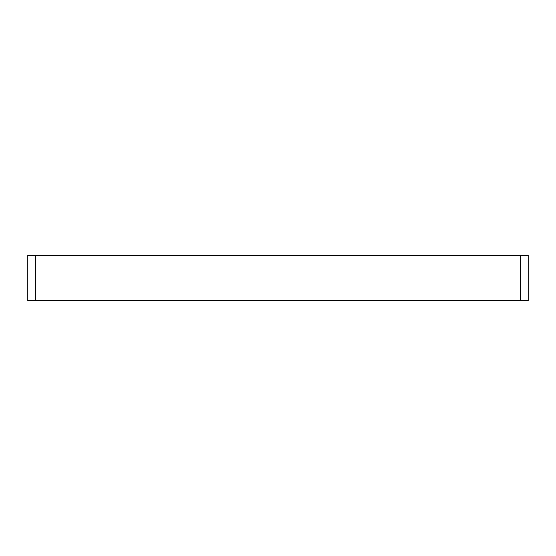 <?xml version="1.0" encoding="UTF-8"?>
<svg xmlns="http://www.w3.org/2000/svg" width="556" height="556" viewBox="0 0 556 556"><rect width="100%" height="100%" fill="white"/><g stroke="black" fill="none" stroke-linecap="round" stroke-linejoin="round"><path stroke-width="0.83" d="M520.645 300.657L528.2 300.657L528.2 255.343L520.645 255.343L520.645 300.657L35.355 300.657L35.355 255.343L27.8 255.343L27.8 300.657L35.355 300.657M35.355 255.343L520.645 255.343"/></g></svg>
